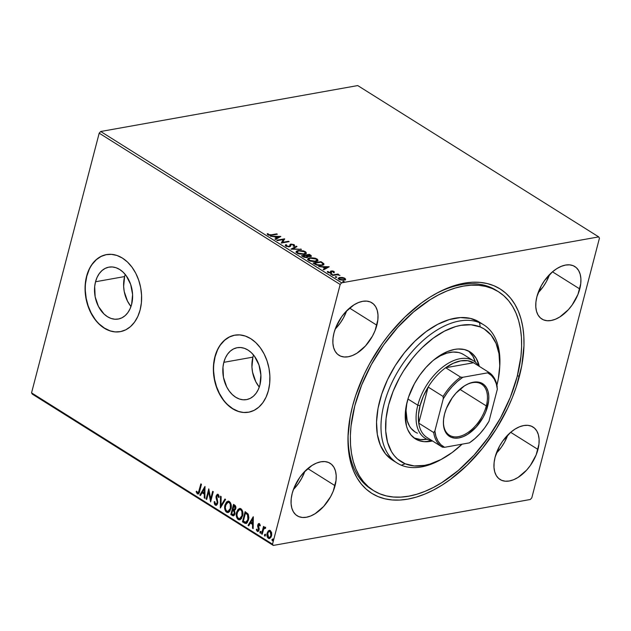 <?xml version="1.0" encoding="UTF-8"?>
<svg xmlns="http://www.w3.org/2000/svg" width="631" height="631" viewBox="0 0 631 631"><rect width="100%" height="100%" fill="white"/><g stroke="black" fill="none" stroke-linecap="round" stroke-linejoin="round"><path stroke-width="0.95" d="M373.544 490.602A117.429 69.229 -57.9 0 1 374.317 359.354A117.429 69.229 -57.9 0 1 492.275 288.533A117.429 69.229 -57.9 0 1 498.435 291.711A117.429 69.229 -57.9 0 1 497.662 422.959A117.429 69.229 -57.9 0 1 379.704 493.781A117.429 69.229 -57.9 0 1 373.544 490.602L371.312 489.199A117.429 69.229 -57.9 0 1 348.217 432.125A117.429 69.229 122.1 0 0 372.44 489.885M519.408 376.25A120.687 71.153 -57.9 0 1 418.96 496.266A120.687 71.153 -57.9 0 1 348.138 433.41A120.687 71.153 -57.9 0 1 352.571 406.064L350.213 416.578L347.996 436.762L348.162 446.243L349.164 455.196L351.002 463.533L353.668 471.168L357.114 478.038L361.326 484.072L366.264 489.206L371.864 493.403L378.087 496.605L384.863 498.798L392.135 499.957L399.825 500.06L407.871 499.121L416.176 497.141L424.679 494.136L433.292 490.145L441.929 485.2L450.51 479.347L467.169 465.157L482.636 448.12L496.305 428.906L507.655 408.233L512.317 397.601L516.253 386.906L521.766 365.735L523.982 345.551L523.817 336.071L522.815 327.118L520.977 318.781L518.311 311.146L514.864 304.276L510.653 298.242L505.715 293.107L500.115 288.919L493.892 285.709L487.116 283.516L479.844 282.365L472.154 282.254L464.108 283.193L455.803 285.173L447.3 288.178L438.687 292.169L430.05 297.114L421.469 302.967L404.81 317.156L389.343 334.193L382.252 343.572L369.679 363.614L364.324 374.08L355.726 395.408L352.571 406.064A120.687 71.153 -57.9 0 1 435.879 293.675A120.687 71.153 -57.9 0 1 519.408 376.25L517.373 375.8L519.408 376.25M124.615 276.567A26.368 18.78 -100.1 0 0 130.98 306.516L127.525 301.216L124.244 291.585L123.637 286.458L124.615 276.567L95.533 281.765L124.615 276.567A26.368 18.78 -100.1 0 1 125.246 274.469L124.615 276.567M131.611 304.418A26.368 18.78 79.9 0 1 118.21 319.049A26.368 18.78 79.9 0 1 99.548 308.401A26.368 18.78 79.9 0 1 95.533 281.765L97.079 277.38L99.256 273.602L101.985 270.565L105.156 268.404L108.658 267.181L112.342 266.96L116.08 267.741L119.716 269.5L123.116 272.166L126.153 275.629L130.672 284.423L132.589 294.527L131.611 304.418L130.065 308.804L127.888 312.59L125.159 315.618L121.98 317.787L118.486 319.002L114.795 319.223L111.064 318.442L107.428 316.683L104.02 314.017L98.436 306.414L95.155 296.783L94.682 286.584L95.533 281.765A26.368 18.78 79.9 0 1 108.934 267.134A26.368 18.78 79.9 0 1 127.588 277.782A26.368 18.78 79.9 0 1 131.611 304.418M252.913 357.13A26.368 18.78 -100.1 0 0 259.278 387.079L255.823 381.779L252.542 372.14L251.935 367.021L252.913 357.13L223.831 362.328L252.913 357.13A26.368 18.78 -100.1 0 1 253.552 355.032L252.913 357.13M259.909 384.981A26.368 18.78 79.9 0 1 246.508 399.612A26.368 18.78 79.9 0 1 227.846 388.964A26.368 18.78 79.9 0 1 223.831 362.328L225.377 357.943L227.554 354.157L230.283 351.128L233.462 348.959L236.956 347.744L240.64 347.523L244.378 348.304L248.015 350.063L251.414 352.729L254.451 356.192L258.97 364.978L260.887 375.09L259.909 384.981L258.363 389.366L256.186 393.145L253.457 396.181L250.278 398.342L246.784 399.565L243.093 399.786L239.362 399.005L235.726 397.246L232.326 394.58L229.29 391.117L226.734 386.977L223.453 377.338L222.98 367.147L223.831 362.328A26.368 18.78 79.9 0 1 237.232 347.697A26.368 18.78 79.9 0 1 255.886 358.345A26.368 18.78 79.9 0 1 259.909 384.981M234.874 335.14A39.146 27.867 -100.1 0 0 215.092 356.838L214.871 356.878A39.146 27.867 79.9 0 1 234.756 335.164A39.146 27.867 79.9 0 1 262.449 350.97A39.146 27.867 79.9 0 1 268.42 390.51L269.682 383.356L269.871 375.824L268.972 368.22L267.023 360.822L264.105 353.92L260.319 347.776L255.815 342.633L250.767 338.681L245.364 336.071L239.827 334.911L234.353 335.242L229.163 337.049L224.447 340.259L220.4 344.763L217.159 350.371L214.871 356.878L213.601 364.032L213.42 371.556L214.311 379.168L216.259 386.566L219.186 393.468L222.972 399.612L227.475 404.755L232.523 408.707L237.919 411.317L243.463 412.477L248.937 412.146L254.127 410.339L258.836 407.129L262.89 402.625L266.124 397.017L268.42 390.51A39.146 27.867 79.9 0 1 248.527 412.224A39.146 27.867 79.9 0 1 220.834 396.418A39.146 27.867 79.9 0 1 214.871 356.878L215.092 356.838A39.146 27.867 -100.1 0 0 221.024 396.307A39.146 27.867 -100.1 0 0 248.646 412.201M106.576 254.585A39.146 27.867 -100.1 0 0 86.794 276.283L86.573 276.323A39.146 27.867 79.9 0 1 106.458 254.601A39.146 27.867 79.9 0 1 134.151 270.415A39.146 27.867 79.9 0 1 140.121 309.947L141.383 302.793L141.573 295.269L140.674 287.657L138.725 280.259L135.807 273.357L132.021 267.221L127.517 262.07L122.469 258.118L117.066 255.508L111.521 254.348L106.055 254.679L100.857 256.486L96.149 259.704L92.094 264.2L88.861 269.816L86.573 276.323L85.303 283.477L85.114 291.001L86.013 298.605L87.961 306.003L90.888 312.905L94.674 319.049L99.177 324.192L104.225 328.152L109.62 330.754L115.165 331.914L120.639 331.59L125.829 329.784L130.538 326.566L134.592 322.062L137.826 316.454L140.121 309.947A39.146 27.867 79.9 0 1 120.229 331.661A39.146 27.867 79.9 0 1 92.536 315.855A39.146 27.867 79.9 0 1 86.573 276.323L86.794 276.283A39.146 27.867 -100.1 0 0 92.725 315.752A39.146 27.867 -100.1 0 0 120.347 331.646M335.195 329.074A30.99 18.267 122.1 0 0 346.671 310.799L343.453 317.906L340.227 323.048L335.195 329.074M376.857 325.217A30.99 18.267 -57.9 0 1 338.957 355.285A30.99 18.267 -57.9 0 1 334.02 332.876L333.018 338.208L332.884 343.193L333.618 347.626L335.187 351.357L337.53 354.22L340.566 356.121L344.171 356.98L348.217 356.767L352.532 355.49L356.965 353.194L365.475 345.938L372.464 336.118L375.035 330.699L377.851 319.885L377.985 314.901L377.259 310.46L375.69 306.737L373.339 303.874L370.302 301.973L366.698 301.113L362.659 301.326L358.337 302.604L353.912 304.899L345.394 312.148L341.639 316.825L335.834 327.394L334.02 332.876A30.99 18.267 -57.9 0 1 371.911 302.801A30.99 18.267 -57.9 0 1 376.857 325.217L349.574 308.094L376.857 325.217M496.305 453.295A30.99 18.267 122.1 0 0 507.774 435.027L504.563 442.126L501.337 447.269L496.305 453.295M537.959 449.438A30.99 18.267 -57.9 0 1 500.067 479.513A30.99 18.267 -57.9 0 1 495.122 457.096L494.128 462.428L493.994 467.413L494.72 471.854L496.289 475.577L498.64 478.44L501.677 480.341L505.281 481.201L509.32 480.988L513.642 479.71L518.067 477.415L526.585 470.166L530.34 465.489L536.145 454.919L538.961 444.106L539.095 439.121L538.361 434.688L536.792 430.957L534.449 428.094L531.412 426.193L527.808 425.333L523.762 425.546L519.447 426.824L515.014 429.119L510.645 432.345L502.749 441.053L499.515 446.196L495.122 457.096A30.99 18.267 -57.9 0 1 533.021 427.029A30.99 18.267 -57.9 0 1 537.959 449.438L510.684 432.314L537.959 449.438M538.109 292.816A30.99 18.267 122.1 0 0 549.577 274.54L546.367 281.639L543.141 286.789L538.109 292.816M579.763 288.959A30.99 18.267 -57.9 0 1 541.871 319.026A30.99 18.267 -57.9 0 1 536.926 296.609L535.932 301.949L535.798 306.926L536.524 311.367L538.093 315.09L540.444 317.961L543.48 319.862L547.085 320.722L551.123 320.501L555.446 319.223L559.871 316.928L568.389 309.679L572.143 305.002L577.949 294.44L580.765 283.619L580.899 278.642L580.165 274.201L578.595 270.478L576.253 267.607L573.216 265.706L569.604 264.846L565.565 265.067L561.251 266.345L556.818 268.64L552.448 271.858L544.553 280.566L541.319 285.709L536.926 296.609A30.99 18.267 -57.9 0 1 574.825 266.542A30.99 18.267 -57.9 0 1 579.763 288.959L552.488 271.827L579.763 288.959M293.391 489.561A30.99 18.267 122.1 0 0 304.868 471.286L301.65 478.385L298.424 483.535L293.391 489.561M335.053 485.704A30.99 18.267 -57.9 0 1 297.154 515.772A30.99 18.267 -57.9 0 1 292.216 493.355L291.214 498.695L291.08 503.672L291.814 508.113L293.383 511.836L295.726 514.707L298.763 516.608L302.375 517.467L306.414 517.246L310.728 515.969L315.161 513.673L323.671 506.425L330.66 496.605L333.231 491.186L336.047 480.365L336.181 475.388L335.455 470.947L333.886 467.224L331.535 464.353L328.499 462.452L324.894 461.592L320.856 461.813L316.533 463.091L312.108 465.386L303.59 472.635L299.835 477.312L294.03 487.873L292.216 493.355A30.99 18.267 -57.9 0 1 330.108 463.288A30.99 18.267 -57.9 0 1 335.053 485.704L307.778 468.573L335.053 485.704M367.037 486.115A117.429 69.229 122.1 0 0 368.252 486.651A117.429 69.229 122.1 0 1 367.037 486.115M32.299 394.115L273.278 545.429L530.3 499.5L273.278 545.429L272.529 544.174L31.55 392.861L99.193 133.165L340.172 284.478L272.529 544.174L340.172 284.478L341.679 282.814L100.7 131.5L357.722 85.571L598.701 236.885L341.679 282.814L598.701 236.885L599.45 238.139L531.807 497.835L599.45 238.139L598.701 236.885L357.722 85.571L100.7 131.5L341.679 282.814L340.172 284.478L99.193 133.165L100.7 131.5L99.193 133.165L31.55 392.861L272.529 544.174L273.278 545.429L32.299 394.115L31.55 392.861L32.299 394.115M345.567 279.47L344.897 278.287L344.747 278.87L344.897 278.287L342.325 277.443L339.21 277.553L338.24 278.697L340.172 279.912L344.1 280.203L345.638 279.21L343.706 277.75L339.691 277.435L338.192 278.31L338.934 279.352L344.1 280.203L345.622 279.32M332.221 275.061L332.821 275.439L337.325 274.785L339.991 275.368L337.743 274.556L338.587 274.406L337.987 274.028L332.221 275.061L332.821 275.439L336.836 274.793L339.991 275.368L337.743 274.556L338.587 274.406L337.987 274.028L332.221 275.061M331.748 271.906L331.378 272.568L331.898 271.322L334.264 272.269L333.925 271.393L332.553 270.936L330.699 271.133L330.589 272.276L329.974 272.545L327.394 271.48L328.175 272.568L330.999 272.844L331.52 271.504L332.198 271.298L334.264 272.269L334.091 271.511L334.115 272.852M314.916 264.192L317.046 265.17L320.225 265.533L322.756 265.13L323.916 263.939L320.99 261.644L313.102 263.048L314.916 264.192C317.283 265.446 319.562 265.848 321.747 265.383C323.458 265.146 324.121 264.555 323.742 263.6L320.99 261.644L313.102 263.048L314.916 264.192M301.484 255.76L304 257.196L306.216 257.574L307.92 257.211L307.912 256.36L311.193 256.17L311.13 255.531L309.371 254.348L301.484 255.76L303.046 256.738L307.131 257.495L307.912 256.36L310.326 256.517L311.32 255.981L309.371 254.348L301.484 255.76M290.97 249.158L301.468 249.379L292.926 248.851L297.012 246.587L296.357 246.177L290.97 249.158L301.468 249.379L292.926 248.851L297.012 246.587L296.357 246.177L290.97 249.158M277.356 240.608L283.224 239.559L281.26 243.061L289.148 241.649L288.548 241.271L282.664 242.32L284.644 238.818L276.757 240.23L277.356 240.608L283.224 239.559L281.26 243.061L289.148 241.649L288.548 241.271L282.664 242.32L284.644 238.818L276.757 240.23L277.356 240.608M271.488 234.795L268.98 234.803L268.159 233.778L267.252 233.691L267.812 234.779L270.107 235.402L277.332 234.227L276.733 233.856L271.488 234.795L271.354 235.292L271.488 234.795L268.617 234.629L268.159 233.778L267.252 233.691L267.812 234.779L272.008 235.182L277.332 234.227L276.733 233.856L271.488 234.795M280.842 236.428L270.447 236.27L274.43 236.735L276.623 238.108L274.895 239.062L275.55 239.472L280.842 236.428L270.447 236.27L274.43 236.735L276.623 238.108L274.895 239.062L275.55 239.472L280.842 236.428M288.856 246.942L289.59 246.098L288.895 246.808L289.014 246.358L286.584 245.909L286.458 246.398L286.671 244.907L285.788 244.67L285.267 245.27L285.819 246.082L288.761 246.808L290.449 246.405L291.293 244.512L293.139 244.662L293.368 245.601L294.322 245.814L294.156 244.623L290.623 244.15L289.59 246.098L288.383 246.398L286.474 245.838L286.671 244.907L285.788 244.67L285.259 245.459L285.819 246.082L289.597 246.737L291.546 244.449L293.336 244.765L293.368 245.601L294.322 245.814L294.63 245.341M298.187 250.531L296.507 251.154L296.16 252.258L298.818 253.922L303.866 254.356L305.483 253.938L306.366 252.984L305.664 251.872L303.59 250.893L298.55 250.475L296.105 251.73L297.083 253.157L304.229 254.301L306.343 253.11L305.333 251.651L298.187 250.531M309.797 257.827L308.125 258.442L307.77 259.546L310.436 261.21L315.098 261.691L317.101 261.234L317.985 260.28L317.283 259.167L315.2 258.189L310.547 257.724L307.723 259.018L308.701 260.453L315.847 261.589L317.961 260.406L316.951 258.939L309.797 257.827M329.098 266.732L318.702 266.574L322.693 267.031L324.886 268.412L323.159 269.366L323.813 269.776L329.201 266.795L318.702 266.574L322.693 267.031L324.886 268.412L323.159 269.366L323.813 269.776L329.098 266.732M330.873 273.767L330.999 274.319L332.19 274.24L331.133 273.744L330.715 274.193L331.874 274.39L332.032 273.964L330.715 274.193M335.479 276.654L335.605 277.214L336.796 277.127L335.739 276.63L335.321 277.088L336.481 277.285L336.638 276.851L335.479 276.654L335.321 277.088M342.988 281.371L343.114 281.931L344.305 281.844L343.248 281.347L342.83 281.805L343.99 282.002L344.147 281.568L342.988 281.371L342.83 281.805M269.65 538.495L268.349 538.306L269.429 538.551L271.551 535.845L271.661 532.824L270.36 530.576L269.303 530.34L268.001 531.239L266.937 535.214L267.473 537.344L268.609 538.44L269.413 538.558L271.085 537.084L271.701 535.127L271.582 532.477L270.115 530.442L268.42 530.797L269.524 530.316M265.201 527.335L263.837 527.91L264.286 527.832L263.837 527.91L264.121 526.814L263.521 526.435L261.573 533.897L262.173 534.276L263.703 529.038L265.588 527.879L264.815 527.232L263.837 527.91L264.121 526.814L263.521 526.435L261.573 533.897L262.023 533.818L263.892 526.664L262.023 533.818L261.573 533.897L262.173 534.276L263.592 529.267L265.588 527.879L264.72 527.24M260.209 525.82L259.191 524.629L259.751 525.899L260.272 525.481L259.388 523.691L258.347 523.793L257.614 525.868L258.489 529.646L257.606 530.466L256.825 529.086L256.423 530.103L257.566 531.476L258.986 530.355L259.199 528.707L258.347 525.268L259.049 524.574L259.751 525.899L260.272 525.481L259.72 524.014L258.813 523.556L259.262 523.478M244.268 523.028L246.051 523.517L247.265 522.673L248.898 517.854L248.251 514.273L245.112 511.678L242.454 521.892L245.972 523.533L248.551 519.928L248.054 513.957L245.112 511.678L242.454 521.892L242.903 521.805L245.483 511.907L242.903 521.805L244.268 523.028M230.836 514.596L233.241 515.842L234.346 515.212L235 513.839L234.44 510.447L235.544 509.327L235.868 507.072L235.316 505.676L233.494 504.382L230.836 514.596L231.285 514.517L233.864 504.619L231.285 514.517L230.836 514.596L233.415 515.827L235 513.839L234.44 510.447L235.742 508.736C236.152 507.119 235.773 505.904 234.606 505.076L233.494 504.382L230.836 514.596M220.322 507.994L225.59 499.421L224.936 499.011L221.016 505.565L221.134 496.621L220.479 496.211L220.322 507.994L225.59 499.421L224.936 499.011L221.016 505.565L221.134 496.621L220.479 496.211L220.322 507.994M206.708 499.444L208.687 491.849L210.612 501.897L213.27 491.683L212.671 491.304L210.691 498.924L208.766 488.859L206.108 499.066L206.708 499.444L208.687 491.849L210.612 501.897L213.27 491.683L212.671 491.304L210.691 498.924L208.766 488.859L206.108 499.066L206.708 499.444M198.276 493.955L197.306 493.844C198.631 494.065 199.42 493.166 199.664 491.163L201.463 484.269L200.855 483.89L198.426 492.543L197.566 492.795L196.643 491.147L196.131 491.738L197.306 493.844L198.205 493.986L198.915 493.332L201.463 484.269L200.855 483.89L199.088 490.681L199.538 490.602L201.226 484.119L199.538 490.602L197.566 492.795L196.643 491.147L196.131 491.738L197.306 493.844L198.047 494.026M204.965 486.469L199.798 495.106L200.453 495.516L202.109 492.748L204.302 494.128L204.255 497.906L204.909 498.316L204.965 486.469L199.798 495.106L200.453 495.516L202.109 492.748L204.302 494.128L204.255 497.906L204.909 498.316L204.965 486.469M216.338 505.257L215.305 505.147L217.072 504.682L217.813 502.418L216.733 496.281L217.774 495.43L218.563 497.449L219.202 497.11L218.61 494.917L217.159 494.381L216.039 496.36L217.143 501.905L216.843 503.601L215.534 504.074L214.753 501.606L214.13 501.811L214.524 504.145L215.305 505.147L215.755 505.068L214.579 501.732L214.13 501.811L215.305 505.147L216.11 505.328L217.671 503.42L216.733 496.281L217.861 495.477L218.563 497.449L219.202 497.11L218.145 494.436L217.427 494.286M228.217 512.482L226.576 512.222L227.996 512.538L230.97 508.736C231.774 505.81 231.222 503.388 229.321 501.456L227.925 501.172L224.746 505.952L225.007 509.951L225.914 511.662L227.302 512.53L228.722 512.254L229.873 511.181L231.277 506.796L230.536 502.804L228.596 501.164L226.561 501.929L224.944 505.013L228.154 501.14M239.835 519.778L238.187 519.518L239.614 519.834L242.58 516.024C243.385 513.106 242.84 510.676 240.939 508.752L239.535 508.46L236.365 513.24L236.617 517.239L237.532 518.95L238.912 519.818L240.34 519.55L241.492 518.477L242.896 514.084L242.146 510.1L240.206 508.46L238.179 509.225L236.562 512.301L239.772 508.436M253.22 516.765L248.062 525.41L248.709 525.82L250.365 523.052L252.558 524.432L252.51 528.202L253.165 528.62L253.323 516.828L248.062 525.41L248.709 525.82L250.365 523.052L252.558 524.432L252.51 528.202L253.165 528.62L253.22 516.765M260.579 531.444L259.862 531.98L260.138 533.148L260.587 533.069L260.138 533.148L260.863 532.611L260.579 531.444L259.83 532.138L260.374 533.203L260.887 531.972L260.461 531.397L259.909 531.838L261.037 531.365M265.217 535.971L264.744 536.042L265.47 535.506L265.186 534.339L264.468 534.875L264.547 535.822L265.194 535.987L265.383 534.552L264.949 534.283L264.468 534.875L265.635 534.26M272.695 539.055L271.977 539.592L272.253 540.759L272.702 540.672L272.253 540.759L272.978 540.215L272.695 539.055L271.945 539.742L272.489 540.806L272.892 539.268L272.024 539.45L273.144 538.969M531.807 497.835L530.3 499.5L531.807 497.835M497.307 291.025A117.429 69.229 122.1 0 0 434.759 294.306A117.429 69.229 -57.9 0 1 496.203 290.307L498.427 291.711M106.276 254.64L101.086 256.446L96.377 259.656L92.323 264.16M89.089 269.768L86.794 276.283L85.532 283.437M85.343 290.962L86.242 298.566L88.19 305.964L91.109 312.866L94.895 319.01M99.398 324.153L104.446 328.104L109.849 330.715M234.574 335.195L229.384 337.009L224.675 340.219L220.621 344.723M217.387 350.331L215.092 356.838L213.83 363.992M213.641 371.517L214.54 379.128L216.488 386.527L219.407 393.428L223.2 399.565M227.704 404.716L232.752 408.667L238.147 411.278M197.306 493.844L197.755 493.765L196.588 491.659L196.131 491.738L196.762 491.454L197.337 493.387L198.655 493.899M198.173 492.779L197.566 492.795M198.016 492.708L199.538 490.602L198.331 492.795M204.909 497.954L204.255 497.906L204.704 497.82L204.752 494.049L202.109 492.748L204.752 494.049L204.909 497.954M200.611 495.256L199.798 495.106L205.059 486.982L200.248 495.027L200.611 495.256M204.767 492.835L204.823 488.883L204.373 488.962L204.318 492.921L204.767 492.835L204.823 488.883L204.373 488.962L204.318 492.921L202.638 491.864L204.373 488.962L202.638 491.864L204.767 492.835M206.787 499.137L206.108 499.066L206.558 498.987L209.011 489.577L206.787 499.137M211.14 498.845L210.691 498.924L211.14 498.845L213.041 491.541L211.14 498.845M210.817 501.117L209.137 491.77L208.687 491.849L209.137 491.77L210.817 501.117M215.983 503.995L217.529 502.946L215.534 504.074L214.753 501.606L214.13 501.811L214.753 501.677L215.305 504.65L216.528 505.25M216.338 504.122L215.534 504.074M217.143 501.905L217.072 503.025L217.529 502.946L217.592 501.819L217.143 501.905L217.592 501.819L217.017 499.571L216.567 499.649L217.143 501.905M216.031 497.693L216.567 499.649L217.017 499.571L216.48 497.614L216.031 497.693L216.48 497.614L216.575 495.863L216.125 495.942L216.031 497.693M218.145 494.436L216.125 495.942L217.663 494.27M217.608 495.445L218.492 495.548L219.02 497.362L218.31 495.398L217.679 495.398M217.9 495.303L217.45 495.382L217.861 495.477M217.924 494.199L216.488 496.281L217.608 502.11L216.607 504.106M220.779 507.458L220.929 496.494L220.779 507.458M221.465 505.478L225.228 499.192L221.465 505.478M224.944 505.013C224.163 507.9 224.707 510.305 226.576 512.222L227.026 512.143C225.157 510.227 224.612 507.821 225.401 504.926L224.944 505.013M228.312 501.101L226.04 503.215L225.093 507.86L226.363 511.583L228.485 512.451M228.643 502.197L230.473 503.546L231.064 506.725L230.299 509.659L228.461 511.331M229.077 502.521C230.575 504.09 231.001 506.038 230.37 508.349L230.82 508.27C231.459 505.952 231.025 504.011 229.526 502.442L228.185 502.276L229.353 502.726L230.276 504.224L230.37 508.349L227.972 511.418L226.829 511.165C225.338 509.611 224.912 507.687 225.551 505.384L227.972 502.3L229.077 502.521M228.217 511.355L230.82 508.27L229.061 510.834L227.712 511.433L226.048 510.369L225.299 507.726L226.064 503.995L228.193 502.276M233.636 515.764L232.397 515.574L231.285 514.517L233.691 515.764M233.62 514.62L231.711 513.926L232.697 510.132L234.448 512.183L233.62 514.62L234.85 513.382L234.393 513.46L234.85 513.382L234.377 510.96L233.454 510.242L233.005 510.321L233.927 511.039L234.393 513.46L233.399 514.699L231.711 513.926L232.697 510.132L233.155 510.045L232.697 510.132L234.164 510.747L234.898 512.104L234.724 513.752L233.77 514.628M234.424 509.501L232.973 509.083L233.825 505.81L235.166 507.111L234.424 509.501L235.584 508.302L235.134 508.381L235.584 508.302L234.898 506.117L234.448 506.196L235.134 508.381L234.211 509.588L232.973 509.083L234.275 505.731L233.825 505.81L235.324 506.48L235.686 507.679L234.598 509.517M236.562 512.301C235.773 515.188 236.317 517.594 238.187 519.518L238.636 519.439C236.767 517.515 236.231 515.109 237.011 512.222L236.562 512.301M239.922 508.397L237.65 510.503L236.712 515.156L237.982 518.871L240.103 519.747M240.253 509.485L242.091 510.842L242.683 514.02L241.918 516.955L240.072 518.619M240.695 509.816C242.186 511.386 242.62 513.326 241.981 515.645L242.43 515.566C243.069 513.248 242.635 511.307 241.145 509.738L239.804 509.564L240.963 510.022L241.894 511.512L241.981 515.645L239.583 518.706L238.439 518.453C236.956 516.907 236.53 514.983 237.161 512.672L239.583 509.588L240.695 509.816M239.827 518.65L242.43 515.566L240.679 518.13L239.33 518.729L237.658 517.657L236.917 515.014L237.674 511.291L239.804 509.564M246.2 523.478L244.718 522.949L246.5 523.438M246.098 522.294L248.401 519.471L247.951 519.55L248.401 519.471L247.936 514.644L245.893 513.019L247.486 514.722L247.951 519.55L245.648 522.373L243.321 521.222L245.443 513.106L245.893 513.019L247.936 514.644L248.685 517.018L248.007 520.638L246.279 522.287M246.161 522.294L243.321 521.222L245.443 513.106L247.486 514.722L248.235 517.105L247.423 520.993L245.648 522.373M253.173 528.257L252.51 528.202L252.96 528.123L253.015 524.345L250.365 523.052L253.015 524.345L253.173 528.257M248.866 525.56L248.062 525.41L253.315 517.286L248.511 525.331L248.866 525.56M253.031 523.138L253.078 519.179L252.629 519.266L252.574 523.217L253.031 523.138L253.078 519.179L252.629 519.266L252.574 523.217L250.893 522.168L252.629 519.266L250.893 522.168L253.031 523.138M258.126 531.42L257.267 531.349L259.096 529.985L258.347 525.268L259.641 524.55L258.797 525.189M257.267 531.349L257.724 531.263L256.746 529.48L256.296 529.559L257.267 531.349L257.905 531.491M257.89 530.308L258.939 529.567L257.44 530.387L256.825 529.086L256.296 529.559L256.88 529.362L257.369 530.955L258.324 531.412M258.032 530.371L257.44 530.387M258.529 528.849L258.489 529.646L258.939 529.567L258.978 528.762L258.529 528.849L258.978 528.762L258.544 527.595L258.095 527.674L258.529 528.849M257.629 526.199L258.095 527.674L258.544 527.595L258.079 526.12L257.629 526.199L258.189 524.85L257.629 526.199M259.388 523.691L257.74 524.929L259.041 523.549M259.294 523.47L258.118 525.15L259.002 528.975L258.229 530.395M259.641 524.55L260.169 525.639M260.138 533.148L260.863 532.611M260.579 531.412L260.587 533.069L260.311 531.901L259.862 531.98M265.075 527.185L264.286 527.832L265.651 527.256M265.548 528.415L264.783 528.155M264.712 528.202L265.383 528.171M265.186 534.339L264.468 534.875L264.744 536.042L265.47 535.506M264.744 536.042L265.194 535.956L264.917 534.796L264.468 534.875M265.186 534.307L265.257 535.987M267.15 533.077C266.582 535.191 266.984 536.926 268.349 538.306L268.798 538.227C267.434 536.847 267.031 535.104 267.599 532.998L268.42 530.797L267.15 533.077M269.626 530.285L268.096 531.696L267.386 535.127L268.072 537.502L269.863 538.472M269.776 531.27L271.212 532.17L271.575 534.347L270.817 536.721L269.429 537.47M269.035 537.304C270.226 537.628 271.014 536.989 271.401 535.396L270.951 535.474C270.565 537.068 269.776 537.707 268.585 537.383L267.749 533.463C268.136 531.862 268.924 531.207 270.123 531.491L270.951 535.474L271.401 535.396L270.573 531.412L269.618 531.326M269.579 537.486L268.23 537.076L267.576 534.504L268.285 532.193L269.721 531.334L270.762 532.256L271.062 534.962L270.076 537.139L268.585 537.383M272.253 540.759L272.978 540.215M272.695 539.024L272.702 540.672L272.426 539.513L271.977 539.592M276.607 234.361L276.733 233.856L276.607 234.361M268.23 235.016L267.307 234.29L268.009 234.361L268.159 233.778L268.467 235.213M268.49 235.111L268.617 234.629L268.49 235.111M275.321 239.33L276.623 238.108L275.321 239.33M274.737 236.925L275.447 236.933L274.737 236.925M278.934 236.988L280.022 237.004L278.934 236.988M276.623 238.132L278.831 237.382L278.989 236.799L277.025 238.384L278.989 236.799L277.175 237.8L275.495 236.751L275.353 237.311L275.495 236.751L278.989 236.799L275.495 236.751L277.175 237.8L277.025 238.384L276.623 238.132M283.209 239.63L284.455 239.409L283.209 239.63M284.518 239.315L284.644 238.818L284.518 239.315M282.53 242.832L282.664 242.32L282.53 242.832M288.414 241.783L288.548 241.271L288.414 241.783M281.284 243.053L283.224 239.559L281.284 243.053M285.63 245.254L286.261 245.42L285.63 245.254M286.584 245.909L286.671 244.907M286.521 245.491L286.427 246.492M290.023 244.489L289.874 245.073L290.765 244.662L290.915 244.079L290.023 244.489L289.59 246.098M294.322 245.814L294.156 244.623L293.999 245.207L293.589 244.994L293.999 245.207L294.156 244.623L290.915 244.079L291.08 244.615L289.834 245.128M294.488 245.869L293.999 245.207L294.172 246.398M293.336 244.765L293.368 245.601M293.218 246.185L293.186 245.349M290.741 245.443L290.891 244.86M289.795 245.688L289.511 246.587M286.237 246.342L286.135 245.924M291.743 249.229L296.207 246.76L296.357 246.177L296.436 246.902L291.743 249.229M292.823 249.245L292.926 248.851L292.823 249.245M300.711 249.371L300.813 248.969L300.711 249.371M304.907 252.069L305.333 251.651L305.183 252.234L306.209 253.394M296.089 252.021L297.935 251.138M306.216 253.567L304.805 252.014L305.238 253.173L303.511 254.396L303.629 253.922L297.871 252.999L297.745 253.512L297.106 251.864L298.786 250.909L304.552 251.808L305.325 252.984L303.337 253.97L299.275 253.615L297.146 252.282L297.201 251.659L298.518 250.964L301.997 250.941L304.812 251.99M298.037 251.114L296.065 252.053M297.461 253.41L296.941 252.534M297.051 252.242L297.643 251.777M305.175 253.544L304.016 254.38M304.339 254.277L305.325 252.984M297.106 251.864L297.351 253.315M302.17 256.194L302.872 256.068L302.17 256.194M305.917 255.523L306.619 255.397L305.917 255.523M309.229 254.908L309.371 254.348L309.229 254.908M311.146 256.352L310.097 255.476L310.484 255.042L310.326 255.626L311.091 256.249M308.125 256.927L307.912 256.36M306.966 257.006L306.769 257.59M309.166 254.869L309.789 255.263L309.592 256.588L309.711 256.147L306.942 255.516L306.792 256.099L306.634 255.318L306.492 255.886L306.634 255.318L309.166 254.869L309.789 255.263L309.711 256.147L306.634 255.318L309.166 254.869M309.553 256.73L309.64 255.847L309.553 256.73M305.83 255.468L306.997 256.273L306.414 257.566L306.524 257.117L303.582 256.423L303.44 256.959L302.896 255.989L302.746 256.549L302.896 255.989L305.83 255.468L306.997 256.273L306.524 257.117L304.607 256.943L302.896 255.989L305.83 255.468M306.374 257.7L306.84 256.856M309.789 255.263L310.31 255.776L309.711 256.147M316.525 259.365L316.951 258.939L316.794 259.522L317.827 260.69M307.699 259.309L309.553 258.426M317.827 260.863L316.423 259.309L316.857 260.469L315.121 261.691L315.248 261.21L309.49 260.295L309.356 260.808L308.725 259.16L310.405 258.205L316.163 259.104L316.936 260.28L314.64 261.297L310.886 260.911L308.756 259.57L308.819 258.947L310.129 258.26L313.607 258.229L316.423 259.286M309.647 258.41L307.676 259.349M309.08 260.698L308.559 259.822M316.786 260.84L315.634 261.676M315.957 261.573L316.936 260.28M308.725 259.16L308.961 260.611M313.788 263.482L314.49 263.356L313.788 263.482M320.84 262.204L320.99 261.644L320.84 262.204M323.766 264.839L321.96 262.93L322.173 262.386L322.023 262.969L323.593 264.184L323.742 263.6L323.766 264.539M323.916 264.263L323.742 263.6M322.725 264.657L321.818 265.383M322.686 263.537L322.78 264.302L321.029 265.485L321.147 265.004L316.959 264.665L316.849 265.107L316.959 264.665L315.153 263.687L315.011 264.247L314.506 263.285L320.785 262.165L322.686 263.537C323.064 264.326 322.559 264.815 321.147 265.004L316.959 264.665L314.506 263.285L314.364 263.845L314.506 263.285L320.785 262.165L322.686 263.537L322.717 264.704L321.913 265.351M323.577 269.634L324.886 268.412L323.577 269.634M322.993 267.221L323.711 267.236L322.993 267.221M327.197 267.292L328.278 267.307L327.197 267.292M324.878 268.435L327.095 267.686L327.244 267.102L325.288 268.688L327.244 267.102L325.438 268.104L323.758 267.047L323.608 267.615L323.758 267.047L327.244 267.102L323.758 267.047L325.438 268.104L325.288 268.688L324.878 268.435M333.255 271.543L333.42 272.135M329.997 273.105L330.557 272.332L330.037 272.955L330.155 272.521L328.491 272.229L328.38 272.655L328.27 271.598L327.394 271.48L327.852 272.395L330.786 272.892L331.48 272.608L331.52 271.504M331.464 271.709L331.322 273.191M327.481 272.095L328.096 272.182L327.481 272.095M328.491 272.229L328.27 271.598M328.12 272.182L328.136 272.639M330.423 271.811L331.267 270.951L330.573 271.227L330.36 272.411M330.573 271.227L330.557 272.332M333.491 271.827L333.925 271.393L331.267 270.951L331.117 271.535L331.543 271.48M334.17 272.45L333.483 271.819M331.701 271.48L330.478 271.764M330.723 274.351L331.882 274.548M331.922 274.382L332.032 273.964L331.922 274.382M331.874 274.39L332.032 273.964M331.606 274.422L330.975 274.327M336.804 274.8L337.719 274.635L336.804 274.8M337.853 274.54L337.987 274.028L337.853 274.54M335.329 277.238L336.489 277.435M336.528 277.277L336.638 276.851L336.528 277.277M336.481 277.285L336.638 276.851M336.213 277.309L335.582 277.214M345.472 279.651L344.747 278.87L345.417 280.054M338.2 278.61L339.691 277.435L339.541 278.019L344.187 278.413L344.676 279.154L343.374 280.29L343.493 279.825L339.636 279.225L339.525 279.667L339.123 278.46L341.142 277.735L344.092 278.35L344.668 278.902L344.423 279.494L341.647 279.856L339.32 278.981L339.62 278.011M339.817 277.979L338.121 278.705M339.17 279.565L338.989 278.989M344.534 279.714L344.676 279.154M339.123 278.46L339.052 279.423M342.838 281.954L343.998 282.152M344.037 281.994L344.147 281.568L344.037 281.994M343.99 282.002L344.147 281.568M343.721 282.025L343.09 281.931M306.997 256.273L307.155 256.817L306.524 257.117M441.653 459.194A81.549 48.074 -57.9 0 1 401.371 465.228L405.165 463.777A78.283 46.15 -57.9 0 1 399.636 377.559A78.283 46.15 -57.9 0 1 480.207 326.945L479.536 322.693A81.549 48.074 122.1 0 0 395.613 375.413A81.549 48.074 122.1 0 0 401.371 465.228A81.549 48.074 -57.9 0 1 397.088 463.02A81.549 48.074 -57.9 0 1 397.625 371.88A81.549 48.074 -57.9 0 1 479.536 322.693L475.072 319.893A81.549 48.074 122.1 0 0 393.16 369.072A81.549 48.074 122.1 0 0 392.624 460.22L397.088 463.02M433.812 359.915L440.328 355.821L446.803 353.163L452.995 352.051L458.658 352.524L461.222 353.352A45.669 26.92 -57.9 0 1 463.619 354.583L473.66 360.893A45.669 26.92 -57.9 0 1 478.834 366.067A45.669 26.92 122.1 0 0 446.701 364.253A45.669 26.92 122.1 0 0 417.817 405.205L420.057 405.701A44.036 25.958 -57.9 0 1 428.141 387.055A44.036 25.958 -57.9 0 1 445.667 367.739A44.036 25.958 -57.9 0 1 473.558 362.754L467.642 360.703L460.756 360.869L453.287 363.267L445.667 367.739L473.558 362.754L488.504 372.148L487.629 372.842L462.831 377.275L460.622 377.125L445.667 367.739L473.558 362.754L488.504 372.148A44.036 25.958 -57.9 0 1 488.859 372.361A44.036 25.958 -57.9 0 1 497.196 386.771A44.036 25.958 122.1 0 0 488.504 372.148L487.629 372.842L462.831 377.275L457.357 381.487L452.159 386.598L447.403 392.45L443.238 398.863L434.877 430.949L433.686 432.535L418.739 423.149L428.141 387.055L423.33 396.268L420.057 405.701L418.495 414.835L418.739 423.149A44.036 25.958 -57.9 0 1 420.057 405.701L417.817 405.205A45.669 26.92 -57.9 0 1 473.66 360.893M413.747 437.725A51.371 30.288 122.1 0 0 414.717 438.159L418.061 440.257L424.048 441.676L432.48 440.951A51.371 30.288 -57.9 0 1 418.061 440.257A51.371 30.288 -57.9 0 1 415.364 438.868A51.371 30.288 -57.9 0 1 415.703 381.447A51.371 30.288 -57.9 0 1 467.303 350.465A51.371 30.288 -57.9 0 1 470 351.853A51.371 30.288 -57.9 0 1 479.308 366.366L476.239 358.353L472.343 353.605L469.953 351.822L464.416 349.535L458.043 349.006L454.62 349.408L447.466 351.538L440.122 355.348L432.874 360.703L426.012 367.384L419.781 375.145L414.433 383.68L408.502 397.214L406.167 406.222L405.228 414.812L406.514 426.201L407.65 429.451L410.923 434.933L415.411 438.9L418.061 440.257L414.717 438.159A51.371 30.288 122.1 0 0 427.029 439.271M475.435 362.186A51.371 30.288 122.1 0 0 468.273 350.891M492.275 288.533L498.332 291.648L503.783 295.718L508.594 300.703L512.695 306.563L516.063 313.244L518.658 320.666L520.457 328.767L521.443 337.475L521.608 346.695L520.946 356.349L517.175 376.557L510.298 397.325L500.557 417.864L488.339 437.37L474.102 455.101L458.406 470.379L441.85 482.605L433.442 487.424L425.065 491.32L416.791 494.254L408.699 496.187L400.874 497.11L393.389 497.015L386.306 495.903L379.704 493.781L373.647 490.666L368.196 486.596L363.393 481.611L359.284 475.75L355.916 469.078L353.321 461.647L351.522 453.547L350.536 444.839L350.379 435.619L351.033 425.964L354.803 405.757L361.681 384.989L371.422 364.45L383.64 344.944L397.877 327.213L413.573 311.935L430.129 299.709L438.537 294.89L446.914 290.994L455.188 288.059L463.28 286.127L471.105 285.204L478.59 285.299L485.673 286.411L492.275 288.533M483.819 324.902L479.355 322.094A81.549 48.074 122.1 0 0 475.072 319.893L479.536 322.693A81.549 48.074 -57.9 0 1 483.819 324.902A81.549 48.074 -57.9 0 1 499.728 366.698M496.81 385.628L498.332 378.813L499.76 365.72L498.995 353.77L496.069 343.414L491.084 335.061L484.245 329.019L480.207 326.945L471.089 324.784L460.875 325.336L455.479 326.629L444.382 331.18L433.213 338.192L422.407 347.405L417.272 352.729L412.382 358.463L403.524 370.933L399.636 377.559L393.145 391.244L388.554 405.094L386.046 418.566L385.715 431.147L387.568 442.355L391.543 451.757L394.28 455.661L397.483 458.989L405.165 463.777L414.283 465.938L424.489 465.378L429.885 464.093L440.99 459.542L452.151 452.522L462.058 444.185A78.283 46.15 -57.9 0 1 442.757 458.595A78.283 46.15 -57.9 0 1 405.165 463.777L401.371 465.228A81.549 48.074 122.1 0 0 440.525 459.825L442.757 458.595M479.284 322.055L470.489 318.418L460.378 317.574L449.319 319.562L437.756 324.302L426.122 331.614L414.867 341.205L404.432 352.721L395.195 365.712L387.537 379.688L381.739 394.099L378.024 408.399L376.533 422.029L377.33 434.483L380.383 445.265L385.573 453.973L392.695 460.259M414.717 438.159L420.696 439.57L427.4 439.208M475.506 362.415L472.895 356.247L468.999 351.506M415.095 431.959L411.104 428.433L409.503 426.154L407.184 420.672L406.041 410.552L406.885 402.854A45.669 26.92 -57.9 0 0 415.056 431.935A45.669 26.92 -57.9 0 0 417.446 433.166M433.876 359.867A45.669 26.92 -57.9 0 1 461.222 353.352L463.58 354.559M499.665 367.952L499.807 365.412A81.549 48.074 122.1 0 0 479.536 322.693L480.207 326.945A78.283 46.15 -57.9 0 1 499.665 367.952A78.283 46.15 -57.9 0 1 496.92 385.194M443.459 420.593A30.17 17.786 122.1 0 0 461.348 435.871A30.17 17.786 122.1 0 0 486.296 405.922L487.645 406.222A31.148 18.362 -57.9 0 1 461.718 437.196A31.148 18.362 -57.9 0 1 443.435 420.98A31.148 18.362 -57.9 0 1 444.579 413.92L446.409 408.407L452.246 397.79L456.016 393.089L464.582 385.801L469.03 383.49L473.368 382.205L477.43 381.992L481.059 382.851L484.111 384.76L486.469 387.647L488.047 391.394L488.78 395.85L488.646 400.859L485.815 411.735L483.228 417.178L476.208 427.053L467.642 434.341L463.193 436.652L458.855 437.938L454.793 438.151L451.165 437.291L448.113 435.382L445.754 432.495L444.177 428.749L443.443 424.292L443.577 419.284L444.579 413.92A31.148 18.362 -57.9 0 1 466.08 384.91A31.148 18.362 -57.9 0 1 487.645 406.222L486.296 405.922A30.17 17.786 -57.9 0 1 449.398 435.201A30.17 17.786 -57.9 0 1 443.459 420.585M459.857 389.319L486.296 405.922L459.857 389.319M407.934 399.005L417.817 405.205L407.934 399.005M431.998 440.651A45.669 26.92 -57.9 0 1 425.097 438.237A45.669 26.92 -57.9 0 1 417.817 405.205A45.669 26.92 122.1 0 0 431.998 440.651M427.432 437.772A44.036 25.958 -57.9 0 1 418.739 423.149L428.141 387.055L443.088 396.442L443.238 398.863L434.877 430.949L435.95 436.423L437.977 441.069L440.888 444.729L444.595 447.3L469.393 442.867L474.867 438.655L480.065 433.544L484.821 427.692L488.986 421.279L497.346 389.193L496.274 383.719L494.247 379.073L491.336 375.413L487.629 372.842A43.058 25.382 -57.9 0 1 497.346 389.193L488.986 421.279A43.058 25.382 -57.9 0 1 469.393 442.867L444.595 447.3A43.058 25.382 -57.9 0 1 434.877 430.949L433.686 432.535L418.739 423.149A44.036 25.958 122.1 0 0 427.077 437.559L442.023 446.945A44.036 25.958 -57.9 0 1 433.686 432.535A44.036 25.958 122.1 0 0 442.378 447.158L444.595 447.3L442.378 447.158A44.036 25.958 -57.9 0 1 442.023 446.945M445.667 367.739A44.036 25.958 122.1 0 0 428.141 387.055L443.088 396.442A44.036 25.958 -57.9 0 1 460.622 377.125L445.667 367.739M488.859 372.361L473.913 362.975A44.036 25.958 122.1 0 0 473.558 362.754M465.741 385.099A30.17 17.786 -57.9 0 1 481.485 384.098A30.17 17.786 -57.9 0 1 486.296 405.922A30.17 17.786 122.1 0 0 465.749 385.099M460.622 377.125A44.036 25.958 122.1 0 0 443.088 396.442L443.238 398.863A43.058 25.382 -57.9 0 1 462.831 377.275L460.622 377.125M227.996 512.538L228.446 512.459M227.972 511.418L228.422 511.331M227.972 502.3L228.422 502.213M234.211 509.588L234.661 509.509M233.399 514.699L233.849 514.62M239.614 519.834L240.064 519.747M239.583 518.706L240.04 518.627M239.583 509.588L240.032 509.509M286.269 245.388L286.119 245.964M293.628 245.214L293.478 245.798M306.343 253.11L306.193 253.694M296.105 251.73L295.955 252.313M311.32 255.981L311.162 256.565M310.302 255.831L310.152 256.415M307.194 256.73L307.045 257.314M317.961 260.406L317.803 260.989M307.723 259.018L307.565 259.601M333.483 271.985L333.334 272.568M331.472 271.598L331.322 272.182M328.215 271.732L328.065 272.316M330.589 272.269L330.439 272.852M443.483 420.214L443.435 420.98M465.418 385.281L466.08 384.91"/></g></svg>
